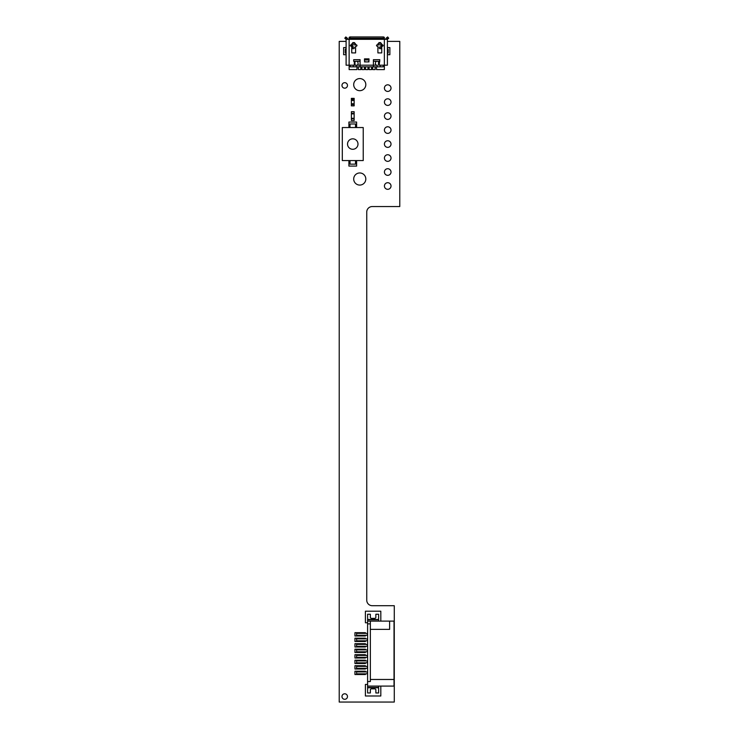 <?xml version="1.0" encoding="UTF-8"?>
<svg xmlns="http://www.w3.org/2000/svg" width="739" height="739" viewBox="0 0 739 739"><rect width="100%" height="100%" fill="white"/><g stroke="black" fill="none" stroke-linecap="round" stroke-linejoin="round"><path stroke-width="1.11" d="M384.419 88.126A3.307 3.307 0 0 0 387.726 91.424A3.307 3.307 0 0 0 391.023 88.126A3.307 3.307 0 0 0 387.726 84.819A3.307 3.307 0 0 0 384.419 88.126M384.419 186.016A3.307 3.307 0 0 0 387.726 189.313A3.307 3.307 0 0 0 391.023 186.016A3.307 3.307 0 0 0 387.726 182.709A3.307 3.307 0 0 0 384.419 186.016M384.419 172.03A3.307 3.307 0 0 0 387.726 175.337A3.307 3.307 0 0 0 391.023 172.03A3.307 3.307 0 0 0 387.726 168.723A3.307 3.307 0 0 0 384.419 172.03M384.419 158.044A3.307 3.307 0 0 0 387.726 161.351A3.307 3.307 0 0 0 391.023 158.044A3.307 3.307 0 0 0 387.726 154.737A3.307 3.307 0 0 0 384.419 158.044M384.419 144.059A3.307 3.307 0 0 0 387.726 147.366A3.307 3.307 0 0 0 391.023 144.059A3.307 3.307 0 0 0 387.726 140.761A3.307 3.307 0 0 0 384.419 144.059M384.419 130.073A3.307 3.307 0 0 0 387.726 133.38A3.307 3.307 0 0 0 391.023 130.073A3.307 3.307 0 0 0 387.726 126.775A3.307 3.307 0 0 0 384.419 130.073M384.419 116.097A3.307 3.307 0 0 0 387.726 119.395A3.307 3.307 0 0 0 391.023 116.097A3.307 3.307 0 0 0 387.726 112.79A3.307 3.307 0 0 0 384.419 116.097M384.419 102.111A3.307 3.307 0 0 0 387.726 105.409A3.307 3.307 0 0 0 391.023 102.111A3.307 3.307 0 0 0 387.726 98.804A3.307 3.307 0 0 0 384.419 102.111M351.385 99.682L351.385 104.587L351.385 103.756L354.138 103.756L354.138 104.587L354.138 100.458C354.138 98.887 354.138 98.887 354.138 100.458C354.138 98.887 354.138 98.887 354.138 100.458L351.385 100.458L351.385 99.626M354.138 101.169L354.166 98.361L351.358 98.361L351.385 101.169M351.385 100.458C351.385 98.887 351.385 98.887 351.385 100.458C351.385 98.887 351.385 98.887 351.385 100.458L354.138 100.458M351.385 103.044L351.358 105.853L354.166 105.853L354.138 103.044M351.385 103.756C351.385 104.966 351.385 104.966 351.385 103.756L351.385 104.753L351.385 103.756L354.138 103.756C354.138 104.966 354.138 104.966 354.138 103.756L354.138 104.753L354.138 103.756M354.138 111.691L354.138 113.344L351.385 113.344L351.385 111.691L354.138 111.691M351.385 118.295L354.138 118.295L354.138 113.889L351.385 113.889L351.385 118.85L354.138 118.85L354.138 118.295M354.138 113.889L354.138 113.344M351.385 113.344L351.385 113.889M354.138 118.85L354.138 120.494L351.385 120.494L351.385 118.85M352.762 138.83A5.228 5.228 0 0 0 347.533 144.059A5.228 5.228 0 0 0 352.762 149.287A5.228 5.228 0 0 0 357.99 144.059A5.228 5.228 0 0 0 352.762 138.83M350.009 160.575L350.009 164.16L355.514 164.16L355.514 160.575M355.514 127.542L355.514 123.967L350.009 123.967L350.009 127.542M342.305 160.575L363.228 160.575L363.228 127.542L342.305 127.542L342.305 160.575M356.614 160.575L356.614 166.081L348.91 166.081L348.91 160.575M356.614 127.542L356.614 122.037L348.91 122.037L348.91 127.542M376.521 45.513A0.693 0.693 0 0 0 377.204 46.197L377.897 46.197L377.897 52.912L381.749 52.912L381.749 46.197L382.442 46.197A0.693 0.693 0 0 0 383.125 45.513A0.693 0.693 0 0 0 382.442 44.82L377.204 44.82A0.693 0.693 0 0 0 376.521 45.513M350.369 45.513A0.693 0.693 0 0 0 351.053 46.197L351.746 46.197L351.746 52.912L355.598 52.912L355.598 46.197L356.29 46.197A0.693 0.693 0 0 0 356.974 45.513A0.693 0.693 0 0 0 356.29 44.82L351.053 44.82A0.693 0.693 0 0 0 350.369 45.513M387.393 39.315L387.393 65.189L379.172 65.189L379.8 59.683L373.407 59.683L373.407 66.843L360.087 66.843L360.087 65.189L354.951 65.189L354.951 61.337L357.676 61.337L358.129 63.545A1.654 1.349 90 0 1 356.771 65.189L346.101 65.189L346.101 39.315L387.393 39.315L387.864 38.927L386.811 37.652L387.661 36.95L388.714 38.225L387.864 38.927M385.74 39.315L385.74 39.287A1.598 1.598 0 0 1 386.321 38.059L386.811 37.652M346.101 39.315L344.78 38.225L345.834 36.95L347.173 38.059A1.598 1.598 0 0 1 347.755 39.287L347.755 39.315M351.746 46.973L353.538 46.973A0.822 0.822 0 0 1 354.36 47.795L354.36 47.85A0.822 0.822 0 0 1 353.538 48.672L351.746 48.672M346.101 53.596A1.099 1.099 0 0 1 345.279 52.534L345.279 49.781A1.099 1.099 0 0 1 346.101 48.709M387.393 48.709A1.099 1.099 0 0 1 388.215 49.781L388.215 52.534A1.099 1.099 0 0 1 387.393 53.596M381.749 46.973L379.957 46.973A0.822 0.822 0 0 0 379.135 47.795L379.135 47.85A0.822 0.822 0 0 0 379.957 48.672L381.749 48.672M364.493 61.891L369.001 61.891M351.746 44.516L352.845 42.603L354.498 42.603L355.598 44.765M355.598 44.294A1.099 0.951 180 0 0 354.498 43.333L352.845 43.333A1.099 0.951 180 0 0 351.746 44.294L351.746 44.765M354.951 61.337L353.695 61.337L353.695 59.683L360.087 59.683L360.087 65.189L376.724 65.189A1.654 1.349 -90 0 1 375.366 63.545L375.818 61.337L379.172 61.337M377.897 44.516L378.996 42.603L380.65 42.603L381.749 44.765M367.625 61.891A1.376 1.376 0 0 0 369.001 60.515L369.001 58.861L364.493 58.861L364.493 60.515A1.376 1.376 0 0 0 365.87 61.891M381.749 44.294A1.099 0.951 180 0 0 380.65 43.333L378.996 43.333A1.099 0.951 180 0 0 377.897 44.294L377.897 43.878M377.897 44.294L377.897 44.765M360.281 66.843L350.231 66.843L350.231 65.189M383.264 65.189L383.264 66.843L373.213 66.843M379.172 65.189L378.544 65.189L378.544 61.337M356.272 65.189L356.272 66.843M353.695 61.337L360.087 61.226M373.407 61.226L379.8 61.337M369.001 59.961L364.493 59.961M377.223 65.189L377.223 66.843M371.015 66.843L369.639 66.843M367.431 66.843L366.054 66.843M363.856 66.843L362.479 66.843M356.974 66.843L356.974 69.595L349.131 69.595L349.131 38.927A1.099 0.684 180 0 1 350.231 38.243L383.264 38.243A1.099 0.684 180 0 1 384.363 38.927L384.363 69.595L376.521 69.595L376.521 66.843M349.131 38.927L349.131 37.634A1.099 0.684 0 0 1 350.231 36.95L383.264 36.95A1.099 0.684 0 0 1 384.363 37.634L384.363 38.927M345.834 36.95L344.78 38.225M387.393 47.573L389.869 47.573L389.869 54.732L387.393 54.732M380.788 48.672L380.788 47.573L381.749 47.573M375.144 66.843L375.144 69.595L372.668 69.595L372.668 66.843M351.746 47.573L352.706 47.573L352.706 48.672M346.101 54.732L343.626 54.732L343.626 47.573L346.101 47.573M371.569 66.843L371.569 69.595L369.084 69.595L369.084 66.843M367.985 66.843L367.985 69.595L365.509 69.595L365.509 66.843M364.41 66.843L364.41 69.595L361.925 69.595L361.925 66.843M360.826 66.843L360.826 69.595L358.35 69.595L358.35 66.843M367.597 686.088L367.597 681.543L370.35 681.543L370.35 679.474L394.026 679.474L394.026 686.088L367.597 686.088L367.597 692.97L370.35 692.97L370.35 689.94A1.099 1.099 0 0 1 371.458 688.84L374.756 688.84A1.099 1.099 0 0 1 375.855 689.94L375.855 692.97L378.608 692.97L378.608 686.088M367.597 681.543L367.597 614.238L370.35 614.238L370.35 617.268A1.099 1.099 0 0 0 371.458 618.367L374.756 618.367A1.099 1.099 0 0 0 375.855 617.268L375.855 614.238L378.608 614.238L378.608 621.12M367.597 621.12L394.026 621.12L394.026 679.474M367.597 619.744L378.608 619.744L367.597 619.744M370.35 679.474L370.35 621.12M389.619 621.12L389.619 629.379L370.35 629.379M367.597 623.873L370.35 623.873M367.597 635.291L356.586 635.291L356.586 633.369L367.597 633.369M367.597 673.829L356.586 673.829L356.586 671.908L367.597 671.908M367.597 668.324L356.586 668.324L356.586 666.402L367.597 666.402M367.597 662.818L356.586 662.818L356.586 660.897L367.597 660.897M367.597 657.313L356.586 657.313L356.586 655.391L367.597 655.391M367.597 651.807L356.586 651.807L356.586 649.886L367.597 649.886M367.597 646.302L356.586 646.302L356.586 644.38L367.597 644.38M367.597 640.796L356.586 640.796L356.586 638.875L367.597 638.875M367.597 687.464L378.608 687.464L367.597 687.464M365.399 649.886L365.399 649.193L354.942 649.193L354.942 652.5L365.399 652.5L365.399 651.807M365.399 671.908L365.399 671.215L354.942 671.215L354.942 674.522L365.399 674.522L365.399 673.829M380.816 621.12L380.816 611.208L365.399 611.208L365.399 622.774L367.597 622.774M365.399 633.369L365.399 632.676L354.942 632.676L354.942 635.983L365.399 635.983L365.399 635.291M365.399 660.897L365.399 660.204L354.942 660.204L354.942 663.511L365.399 663.511L365.399 662.818M365.399 655.391L365.399 654.699L354.942 654.699L354.942 658.006L365.399 658.006L365.399 657.313M365.399 666.402L365.399 665.71L354.942 665.71L354.942 669.017L365.399 669.017L365.399 668.324M365.399 644.38L365.399 643.687L354.942 643.687L354.942 646.994L365.399 646.994L365.399 646.302M367.597 684.434L365.399 684.434L365.399 695.99L380.816 695.99L380.816 686.088M365.399 638.875L365.399 638.182L354.942 638.182L354.942 641.489L365.399 641.489L365.399 640.796M341.972 85.428A2.753 2.753 0 0 0 344.725 88.181A2.753 2.753 0 0 0 347.478 85.428A2.753 2.753 0 0 0 344.725 82.676A2.753 2.753 0 0 0 341.972 85.428M341.972 696.544A2.753 2.753 0 0 0 344.725 699.297A2.753 2.753 0 0 0 347.478 696.544A2.753 2.753 0 0 0 344.725 693.792A2.753 2.753 0 0 0 341.972 696.544M365.814 179.023A6.06 6.06 0 0 1 359.754 185.073A6.06 6.06 0 0 1 353.695 179.023A6.06 6.06 0 0 1 359.754 172.963A6.06 6.06 0 0 1 365.814 179.023M365.814 84.625A6.06 6.06 0 0 1 359.754 90.685A6.06 6.06 0 0 1 353.695 84.625A6.06 6.06 0 0 1 359.754 78.574A6.06 6.06 0 0 1 365.814 84.625M346.101 41.384L339.219 41.384L339.219 702.05L394.275 702.05L394.275 605.703L372.253 605.703A5.506 5.506 0 0 1 366.747 600.197L366.747 212.056A5.506 5.506 0 0 1 372.253 206.55L399.781 206.55L399.781 41.384L387.393 41.384M354.138 104.532L351.385 104.532M346.683 37.652L345.63 38.927M351.478 46.197L351.478 44.82M352.457 46.973L352.457 44.765M381.038 46.973L381.038 44.765M352.845 43.333L352.845 42.603M354.498 42.603L354.498 43.333M354.323 65.189L354.323 61.337M380.65 42.603L380.65 43.333M378.996 43.333L378.996 42.603M382.017 46.197L382.017 44.82M353.26 65.189L353.26 66.843M380.234 65.189L380.234 66.843M383.264 36.95L383.264 38.243M350.231 38.243L350.231 36.95M367.597 687.732L378.608 687.732M367.597 619.467L378.608 619.467M367.329 635.291L367.329 633.369M367.329 673.829L367.329 671.908M367.329 668.324L367.329 666.402M367.329 662.818L367.329 660.897M367.329 657.313L367.329 655.391M367.329 651.807L367.329 649.886M367.329 646.302L367.329 644.38M367.329 640.796L367.329 638.875M354.138 99.359L351.385 99.359"/></g></svg>
